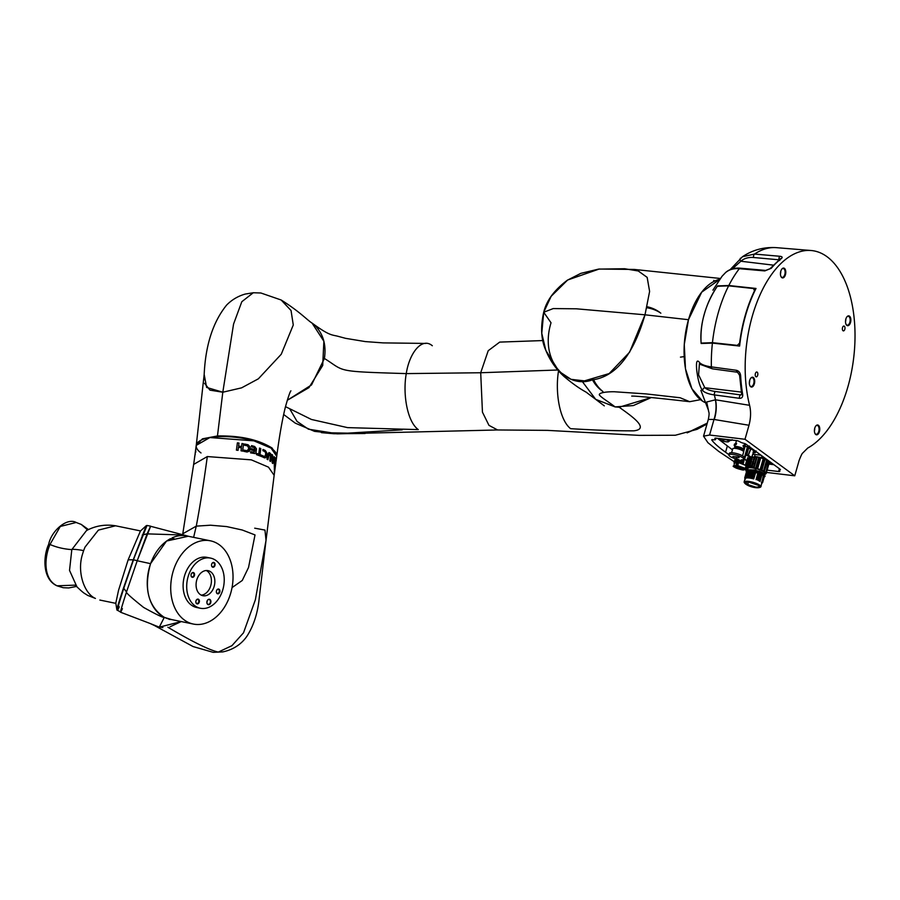 <?xml version="1.0" encoding="UTF-8"?>
<svg xmlns="http://www.w3.org/2000/svg" width="900" height="900" viewBox="0 0 900 900"><rect width="100%" height="100%" fill="white"/><g stroke="black" fill="none" stroke-linecap="round" stroke-linejoin="round"><path stroke-width="1.35" d="M744.75 477.855L745.076 478.654L745.447 477.338L744.12 481.984A8.73 2.126 15.9 0 1 744.12 481.984A8.73 2.126 15.9 0 1 750.679 481.736A8.73 2.126 15.9 0 1 759.87 485.257A8.73 2.126 15.9 0 1 760.928 486.743A8.73 2.126 15.9 0 1 760.928 486.765L763.346 475.594A8.73 2.126 -164.1 0 0 762.761 475.099A8.73 2.126 -164.1 0 0 761.974 474.593L760.028 481.41L756.214 479.183L760.005 480.566L759.364 479.835L756.236 478.991M748.564 482.017L759.229 485.651L760.207 487.058L756.225 487.642L745.56 484.009L744.581 482.603L748.564 482.017M744.626 482.501L745.627 483.784L756.281 487.418L760.23 486.934M747.383 468.338L746.887 470.07L747.383 468.326L747.967 468.506L747.472 470.25M748.462 482.006L747.742 484.537L746.134 483.345L746.516 481.984M749.936 458.786L747.518 467.494L746.606 468.079L747.079 466.436L746.595 468.416L747.36 469.496M769.106 463.455L770.951 463.68L769.05 463.41M761.524 457.897L763.369 458.111L761.4 457.706M754.492 476.01L754.369 475.414L746.123 474.806L746.235 475.526L754.492 476.01L746.269 475.436M746.955 474.593L746.123 474.806M754.369 475.414L755.381 471.87L747.169 471.127L746.933 471.96L750.836 471.78L750.679 472.343L755.033 473.108M746.314 473.074L746.46 474.772L754.684 475.346M746.482 474.671L754.706 475.256M754.324 475.605L746.066 474.998M746.28 474.233L754.538 474.84M746.336 474.053L754.594 474.649M758.07 472.702L757.867 473.411L760.86 474.604L761.051 473.906A9.259 2.25 -164.1 0 0 758.07 472.702L757.946 472.849A8.527 2.081 -164.1 0 0 755.786 472.162L753.727 478.901L754.155 476.168L746.741 475.358M747.394 473.085L746.674 474.007L754.898 474.593M746.696 473.918L754.92 474.491M754.099 476.359L745.852 475.751L754.245 476.865M746.505 473.479L754.751 474.086M754.279 476.764L746.055 476.19M746.55 473.287L754.808 473.895M752.85 463.309L753.232 462.611M753.424 460.935L753.637 460.204M754.178 458.64L754.56 457.942M753.941 476.933L746.528 476.111M747.607 472.32L746.887 473.254L755.111 473.827M746.91 473.164L755.145 473.738M752.591 465.311L751.207 465.817L752.231 466.594L752.096 465.615L752.344 466.673M751.759 465.019L752.153 463.714L753.064 463.657L752.164 463.928L752.951 464.546L751.972 464.591L752.76 465.21L751.759 465.019L752.76 465.21M752.951 464.546L752.074 464.895M753.143 463.871L752.265 464.22M752.254 463.286L752.985 462.319L753.581 463.522L752.254 463.286L753.581 463.522M752.276 461.993L753.739 461.284L752.827 461.576L753.615 462.218L752.276 461.993L753.615 462.218M753.817 461.486L752.974 461.925M753.66 459.99L753.525 460.957M753.84 460.046L753.84 460.991L753.097 460.856M753.278 459.709L754.403 458.955L753.491 459.248L754.279 459.9L753.278 459.709L754.279 459.9M754.481 459.169L753.637 459.596M753.705 458.111L754.639 458.224L753.705 458.111M754.324 457.661L754.751 458.303L753.75 458.505M753.592 457.346L754.931 457.582M753.885 477.113L745.639 476.516L754.031 477.619M746.719 472.725L754.965 473.332M753.278 462.51L753.143 463.331M761.04 455.254L752.884 454.23M754.065 477.529L745.83 476.944M746.775 472.534L750.679 472.343M748.586 461.115L749.25 460.564L748.373 459.315A7.234 1.755 -164.1 0 0 747.99 459.045L748.575 458.618L749.25 460.564M765.81 472.725L768.476 461.374L766.125 473.692L769.23 462.78L766.125 473.692L765.045 473.827L764.64 475.267C765.349 474.199 763.459 472.793 758.959 471.071L758.351 471.465M763.898 458.865L765.034 459.349L761.929 470.261L760.793 469.777A10.159 2.475 15.9 0 1 760.793 469.777L763.898 458.865L763.222 458.685L760.117 469.598L760.781 469.777L763.898 458.865M757.541 468.652L760.646 457.74L759.375 457.38L756.27 468.293L757.643 468.72L760.759 457.808L763.222 458.685M752.344 456.919L756.45 457.414L753.773 466.808L749.666 466.312L752.344 456.919L756.641 457.549M752.535 457.054L749.857 466.459M773.887 464.692L768.859 464.085L771.874 463.838L764.156 458.168L754.56 456.368L755.1 454.466M771.154 464.31L772.02 463.32M754.56 456.368L759.375 457.38M747.461 467.46L748.08 467.145M753.727 477.686L746.314 476.865M746.933 471.96L755.291 473.051M763.515 471.037L766.62 460.125L767.452 460.62L764.347 471.532L761.929 470.261M756.27 468.293L748.879 466.999L751.534 457.661M766.62 460.125L765.034 459.349M768.476 461.374L767.452 460.62M769.252 462.442L768.915 461.812M747.742 484.537L755.944 487.159L759.094 487.058L758.925 485.539M745.875 482.13L746.134 483.345M759.06 485.662L753.604 483.221M747.135 472.399L755.314 472.95M747.518 467.494L748.485 462.6M764.201 474.514L765.27 474.334M765.202 474.266L764.685 473.569M765.371 472.286L764.347 471.532M760.117 469.598L757.643 468.72M753.671 477.877L745.425 477.27L753.817 478.373M758.936 486.101L758.543 486.855L758.936 486.101M745.56 483.233L745.346 482.58L747.911 481.95M755.876 469.946L747.472 469.845L755.685 470.632L755.876 469.946L756.124 470.959M750.836 471.78L755.179 472.601M764.617 473.524C767.385 471.308 748.249 465.536 747.967 468.506L747.686 469.463M763.988 477.832L763.988 477.225L763.121 477.293L763.447 477.765M764.077 476.933L764.325 476.764A9.259 2.25 -164.1 0 0 764.269 476.269L763.988 477.225M757.867 473.411L760.86 474.604M757.766 473.659L757.53 474.446L761.299 476.021L757.665 474.12M760.658 475.279L757.732 473.76M760.736 475.009L757.744 473.873M753.84 478.282L745.616 477.709M744.806 477.664L745.178 476.348M745.234 476.156L745.616 474.84M745.673 474.637L745.83 474.075M745.886 473.884L746.044 473.321M746.1 473.119L746.966 471.825M764.033 474.289L758.475 471.319M758.655 471.296L756.124 470.498M763.796 478.271L763.898 477.551M763.121 477.293L763.762 478.676M762.908 478.046L763.549 479.43M762.694 478.811L763.335 480.195M762.48 479.565L763.121 480.949M762.266 480.319L762.908 481.702M762.041 481.084L762.683 482.468M761.827 481.838L762.39 482.591L761.4 482.411M756.428 478.474L760.196 479.902L756.371 478.665M756.45 478.226L760.219 479.801L756.428 478.327M756.641 477.709L760.41 479.137L756.585 477.9M756.664 477.473L760.444 479.048L756.641 477.562M756.855 476.955L760.624 478.384L756.81 477.146M756.877 476.719L760.658 478.294L756.855 476.809M757.08 476.201L760.849 477.63L757.024 476.392M757.102 475.954L760.871 477.529L757.069 476.055M757.294 475.436L761.062 476.865L757.238 475.627M757.316 475.2L761.085 476.775L757.283 475.29M757.508 474.683L761.276 476.111L757.451 474.874M759.364 480.442L756.202 479.081M753.626 478.418L746.212 477.596M744.908 478.361L745.144 479.126M745.425 479.149L744.795 478.384M745.639 478.395L745.02 477.619M745.864 477.63L745.234 476.865M746.077 476.876L745.447 476.111M746.291 476.123L745.661 475.346M746.505 475.358L745.875 474.593M746.719 474.604L746.1 473.839M761.76 483.683L762.39 482.591L761.76 483.683M745.459 477.81L745.549 478.181A8.73 2.126 -164.1 0 1 753.727 478.901M764.269 476.269L763.346 475.594M761.051 473.906L761.974 474.593M760.028 481.41L756.214 479.183M756.045 479.632L757.946 472.849M757.879 473.186L755.561 472.466M724.714 439.189A4.567 1.114 15.9 0 1 726.705 439.909A4.567 1.114 15.9 0 1 727.92 441.832A4.567 1.114 15.9 0 1 721.811 440.527A4.567 1.114 15.9 0 1 720.293 438.66M718.268 285.986L717.57 285.907C711.529 294.604 707.119 304.009 704.34 314.1C701.381 324.09 700.324 333.889 701.156 343.496L712.406 343.103A100.26 53.28 96.8 0 0 711.36 366.885L736.447 370.294C738.911 370.957 740.306 372.769 740.644 375.716A101.362 53.865 96.8 0 0 742.68 394.402A2.441 1.012 170.3 0 1 741.611 393.772L741.521 394.74L740.565 394.897L715.466 391.5C710.37 390.791 706.815 389.531 704.812 387.709L698.58 374.839L699.435 363.577M749.351 383.186A4.466 2.374 96.8 0 0 749.678 380.464M780.435 274.061A4.466 2.374 96.8 0 0 780.761 271.339M814.41 430.965A4.466 2.374 96.8 0 0 814.736 428.243M845.494 321.84A4.466 2.374 96.8 0 0 845.831 319.118M811.136 250.515A101.543 53.966 -83.2 0 1 855 338.636A101.543 53.966 -83.2 0 1 807.761 448.02L802.53 453.218C801.664 453.78 798.615 461.509 798.75 461.801L794.756 475.808L744.998 439.279L748.991 425.261L714.274 419.501A22.747 12.296 99.4 0 0 715.511 399.791L749.587 405.315A101.543 53.966 -83.2 0 1 757.553 300.701A101.543 53.966 -83.2 0 1 811.136 250.515L776.441 247.657A100.26 53.28 96.8 0 0 754.538 254.059L779.962 256.286A2.441 1.327 95 0 0 779.062 259.751L779.726 260.528M732.42 268.819L740.846 261.236C744.176 258.334 748.44 257.096 753.626 257.512A2.441 1.327 95 0 1 754.538 254.059L742.433 256.748L730.249 269.606M773.28 265.129L740.846 261.236A2.441 1.71 -130.2 0 1 740.509 258.188L740.509 258.188A2.441 1.71 -130.2 0 1 740.621 258.109M721.98 276.345L725.467 272.678C729.067 269.561 733.691 268.234 739.327 268.684A100.26 53.28 96.8 0 0 728.809 285.514L756.023 288.461A101.295 53.831 96.8 0 0 739.609 346.05L712.406 343.103M722.025 276.278L725.67 272.464A2.441 1.71 49.8 0 0 725.467 272.678M705.004 402.502A62.955 33.457 -83.2 0 1 688.444 319.838A62.955 33.457 -83.2 0 1 719.775 279.349L701.685 292.185L688.477 319.702L645.008 314.809C633.24 355.106 615.656 376.796 592.245 379.89C568.541 389.115 538.954 362.452 551.025 322.762L543.712 312.255C540.371 327.094 541.08 339.795 545.839 350.37C550.091 360.664 556.2 369.394 564.154 376.571C579.96 389.88 586.586 391.939 587.137 392.94L595.688 399.341L615.094 406.912C609.097 402.21 602.438 398.317 599.94 395.606C597.026 393.188 604.778 391.613 614.43 391.759L646.11 393.907L680.13 397.755L689.692 401.692L700.504 399.668M736.447 370.294A2.441 1.35 97.7 0 0 737.505 372.24L712.406 368.831A2.441 1.35 97.7 0 1 711.36 366.885C705.791 366.109 701.933 364.759 699.795 362.835C696.949 359.01 695.936 361.485 696.735 370.249C698.018 380.666 700.054 387.506 702.832 390.769C704.992 392.76 708.851 394.144 714.409 394.92A100.26 53.28 96.8 0 0 715.511 399.791L706.68 401.996L708.435 410.287M712.406 368.831L700.481 364.466A2.441 2.194 -48.8 0 1 699.795 362.835M741.33 392.096L704.812 387.709A2.441 2.194 131.2 0 0 702.832 390.769M717.469 438.322L732.442 449.831M714.274 419.501L714.004 419.456A22.747 12.33 99.9 0 0 715.342 399.769M709.571 435.026L714.004 419.456L708.311 419.445L703.541 436.174L709.571 435.026L744.998 439.279M749.824 385.549A4.466 2.374 96.8 0 0 750.431 386.246A4.466 2.374 96.8 0 0 751.084 386.516A4.466 2.374 96.8 0 0 753.874 382.995A4.466 2.374 96.8 0 0 752.805 377.91A4.466 2.374 96.8 0 0 752.153 377.64A4.466 2.374 96.8 0 0 750.701 378.281M780.908 276.424A4.466 2.374 96.8 0 0 781.515 277.121A4.466 2.374 96.8 0 0 782.168 277.391A4.466 2.374 96.8 0 0 784.957 273.881A4.466 2.374 96.8 0 0 783.889 268.785A4.466 2.374 96.8 0 0 783.236 268.515A4.466 2.374 96.8 0 0 781.785 269.156M814.894 433.316A4.466 2.374 96.8 0 0 815.49 434.025A4.466 2.374 96.8 0 0 816.154 434.284A4.466 2.374 96.8 0 0 818.933 430.774A4.466 2.374 96.8 0 0 817.864 425.689A4.466 2.374 96.8 0 0 817.211 425.419A4.466 2.374 96.8 0 0 815.76 426.06M845.977 324.202A4.466 2.374 96.8 0 0 846.574 324.9A4.466 2.374 96.8 0 0 847.238 325.17A4.466 2.374 96.8 0 0 850.016 321.649A4.466 2.374 96.8 0 0 848.947 316.564A4.466 2.374 96.8 0 0 848.295 316.294A4.466 2.374 96.8 0 0 846.844 316.935M779.962 256.286C782.28 256.601 782.752 257.355 781.38 258.548A2.441 1.834 -127.4 0 0 780.3 258.84L770.029 268.718A2.441 1.609 -139.6 0 1 771.244 268.301L764.764 270.923A2.441 1.327 -85 0 1 765.675 270.416L770.029 268.718M717.57 285.907L728.809 285.514M737.505 372.24L739.586 375.255L741.611 393.772M740.644 375.716A2.441 0.63 177.1 0 1 739.586 375.255M742.68 394.402C742.95 397.069 741.893 398.374 739.496 398.317A2.441 1.35 -82.3 0 1 740.565 394.897L741.645 394.211M767.137 470.149L778.635 471.521A2.441 0.596 -164.1 0 0 779.827 471.353A2.441 0.596 -164.1 0 0 779.535 470.925A4.061 0.99 15.9 0 1 779.04 470.228A4.061 0.99 15.9 0 1 779.895 469.879A2.441 0.596 -164.1 0 0 780.401 469.676A2.441 0.596 -164.1 0 0 780.109 469.249L745.988 444.195A2.441 0.596 -164.1 0 0 743.636 443.261A4.061 0.99 15.9 0 1 739.732 441.697A2.441 0.596 -164.1 0 0 736.526 440.606L716.029 438.154A2.441 0.596 -164.1 0 0 714.836 438.322A2.441 0.596 -164.1 0 0 715.129 438.75A4.061 0.99 15.9 0 1 715.624 439.447A4.061 0.99 15.9 0 1 713.194 439.684A2.441 0.596 -164.1 0 0 712.946 439.65A2.441 0.596 -164.1 0 0 711.742 439.819A2.441 0.596 -164.1 0 0 711.776 439.988C713.914 443.059 718.504 447.131 725.569 452.228L728.955 454.669M734.512 458.449L735.165 458.876M734.366 461.812L718.74 451.406L707.918 442.688L703.541 436.174M843.019 330.739A2.441 1.294 96.8 0 0 843.379 330.885A2.441 1.294 96.8 0 0 844.898 328.973A2.441 1.294 96.8 0 0 844.324 326.194A2.441 1.294 96.8 0 0 843.964 326.048A2.441 1.294 96.8 0 0 842.445 327.96A2.441 1.294 96.8 0 0 843.019 330.739M755.876 376.706A2.441 1.294 96.8 0 0 756.236 376.853A2.441 1.294 96.8 0 0 757.755 374.94A2.441 1.294 96.8 0 0 757.181 372.161A2.441 1.294 96.8 0 0 756.821 372.015A2.441 1.294 96.8 0 0 755.303 373.928A2.441 1.294 96.8 0 0 755.876 376.706M750.712 386.752A4.95 2.632 96.8 0 0 754.357 383.839A4.95 2.632 96.8 0 0 753.345 377.505A4.95 2.632 96.8 0 0 750.847 378.101A4.95 2.632 96.8 0 0 749.925 385.762A4.95 2.632 96.8 0 0 750.712 386.752M781.796 277.627A4.95 2.632 96.8 0 0 785.441 274.714A4.95 2.632 96.8 0 0 784.429 268.38A4.95 2.632 96.8 0 0 781.931 268.976A4.95 2.632 96.8 0 0 781.009 276.637A4.95 2.632 96.8 0 0 781.796 277.627M815.771 434.52A4.95 2.632 96.8 0 0 819.428 431.618A4.95 2.632 96.8 0 0 818.404 425.284A4.95 2.632 96.8 0 0 815.906 425.869A4.95 2.632 96.8 0 0 814.995 433.541A4.95 2.632 96.8 0 0 815.771 434.52M846.855 325.406A4.95 2.632 96.8 0 0 850.511 322.493A4.95 2.632 96.8 0 0 849.488 316.159A4.95 2.632 96.8 0 0 846.99 316.755A4.95 2.632 96.8 0 0 846.079 324.416A4.95 2.632 96.8 0 0 846.855 325.406M748.991 425.261C750.87 418.106 751.072 411.457 749.587 405.315M794.756 475.808L766.485 472.421M753.401 451.856L754.852 452.329L752.996 452.149M746.977 447.142L748.418 447.615L747.844 447.874M744.637 459.281A6.503 1.586 -164.1 0 1 746.876 460.361L747.742 461.43M748.249 462.409L747.337 461.07M747.72 462.353L746.663 460.642A6.356 1.541 -164.1 0 0 744.39 459.551M734.524 462.848L736.47 462.015L735.12 462.161L734.4 463.309M734.029 462.971L736.47 462.015L734.546 462.746L735.232 461.419L736.684 461.25L735.278 461.588L736.492 461.914M734.738 462.082L736.684 461.25L734.76 461.993M734.951 461.329L736.92 460.395L734.974 461.228L734.67 460.586M735.165 460.575L737.145 459.641L735.199 460.474L734.884 459.832M735.379 459.81L736.492 459.034M737.359 458.887L735.413 459.72L735.109 459.067M738.45 459.495L736.796 465.772L735.874 465.379L736.673 462.577L734.456 463.106L733.849 466.481M737.528 467.618L738.967 467.786L737.426 467.46M737.752 467.179L739.181 467.348L737.651 467.032M739.597 467.572L741.038 467.752L739.496 467.426M740.52 468.259L741.96 468.428L740.419 468.113M739.249 468.281L740.678 468.45L739.136 468.124M742.489 468.743L743.929 468.911L742.387 468.596M741.994 469.08L743.434 469.249L741.893 468.923M740.678 469.058L742.106 469.226L740.565 468.911M737.111 468.101L738.54 468.27L737.01 467.944M738.889 468.697L740.317 468.877L738.776 468.551M735.817 467.404L737.258 467.584L735.716 467.257M735.874 466.481L737.303 466.661L735.761 466.335M737.19 466.504L738.619 466.673L737.089 466.358M738.979 466.864L740.408 467.032L738.877 466.718M740.756 467.46L742.185 467.64L740.655 467.314M744.109 468.169L742.309 467.91M736.11 467.145L735.154 466.785L736.234 466.706M735.952 465.694C732.442 466.616 734.625 468.034 742.489 469.957L742.68 469.822M735.345 465.784L735.244 466.447C737.077 465.952 739.676 466.47 743.062 468L743.276 467.719M753.401 452.666L754.965 452.812L756.101 450.945M753.401 452.678L755.73 452.25L750.87 448.673L748.485 448.312L746.719 454.522L745.988 454.399M750.521 448.819L747.045 446.996M748.114 446.929L750.87 448.673M744.998 446.782L744.03 446.681L744.908 447.075M734.884 446.164L734.355 445.624L735.131 445.264M747.765 448.189L748.485 448.312M748.53 461.104L747.821 459.191L748.418 460.991M747.383 459.135L748.384 458.392L747.799 458.303M746.876 460.361L747.9 458.336M748.462 458.438L749.329 459.259M750.262 457.796L749.014 458.707L751.759 457.459L748.17 455.197L750.679 448.819M750.296 457.785L750.971 457.639M753.952 451.046L751.5 457.639M750.814 449.077L748.429 455.006L745.909 454.68M746.685 460.62L747.416 460.699L747.337 458.933M747.326 458.764L747.63 457.706L748.721 458.595M748.991 458.798L749.374 457.436L748.597 456.289L745.852 454.905M748.766 462.071L747.529 460.327M736.189 458.37L735.109 459.18M735.053 459.371L736.144 458.561M734.839 460.125L735.975 459.135L734.895 459.945M734.625 460.89L735.761 459.889L734.681 460.699M734.479 461.711L735.548 460.642L734.467 461.452M734.186 462.409L735.278 461.588M735.064 462.353L734.029 462.859M747.169 466.2L745.594 464.423L746.64 465.199M746.674 466.29L745.403 465.086L746.741 466.639M747.383 465.435L745.808 463.657L746.854 464.434M747.619 464.659L747.067 463.68M747.067 464.625L745.83 463.567L746.572 465.165M747.821 463.916L746.235 462.15L747.293 462.926M747.293 463.871L746.055 462.814L746.539 462.431M746.494 462.611L747.596 464.265M748.035 463.162L746.449 461.385L747.506 462.161M747.506 463.118L746.269 462.049L746.764 461.666M746.707 461.858L747.81 463.511M746.482 461.295L748.035 462.757L748.755 462.274L747.416 460.699M745.403 465.086L745.594 464.423M745.616 464.321L745.808 463.657M745.83 463.567L746.021 462.904M746.055 462.814L746.235 462.15M746.269 462.049L746.449 461.385M743.22 463.714L739.08 462.262L743.276 463.522M739.541 460.654L743.873 461.441L739.508 460.744L743.602 461.835L743.411 462.488L739.316 461.407L743.389 462.589L743.197 463.252L739.08 462.262M739.102 462.161L743.434 462.96M740.587 462.116L739.294 461.509M743.49 462.769L740.644 461.925M739.316 461.407L743.648 462.195M740.801 461.351L739.508 460.744M743.704 462.015L740.857 461.16M743.873 461.441L742.511 460.789M743.006 460.8L743.918 461.25M735.919 459.315L737.145 459.641M735.705 460.08L736.92 460.395M735.491 460.834L736.706 461.16M745.582 467.201L746.291 465.817L742.117 463.714M736.673 462.577L735.424 462.465M745.312 469.744A6.3 1.53 -164.1 0 0 745.774 469.361L746.572 466.56L745.808 465.469L739.361 462.926M738.506 462.803L737.73 465.907L736.796 465.772M742.489 469.957L742.545 469.98C734.839 467.606 731.88 466.256 733.658 465.919L737.707 465.604L745.009 468.27A6.3 1.53 -164.1 0 1 745.774 469.361L743.558 469.89M743.344 470.036C746.933 469.316 745.065 467.944 737.73 465.907M744.536 468.45L745.234 469.463L734.76 467.28L734.062 466.279L744.536 468.45M743.096 468.011L743.197 467.966A4.747 1.159 15.9 0 0 738.54 466.324A4.747 1.159 15.9 0 0 735.176 466.358L736.965 467.077L735.154 466.785L735.739 467.415C736.898 468.979 746.707 470.464 743.94 468.652M734.242 457.076L732.87 456.502L733.781 456.559M732.87 456.502L733.601 456.851M739.058 457.661L737.663 456.975L739.125 457.515M739.755 460.305L738.113 459.405A7.718 1.879 15.9 0 1 728.876 454.916A7.718 1.879 15.9 0 1 732.668 454.365A7.718 1.879 15.9 0 1 740.284 456.446A7.718 1.879 15.9 0 1 743.726 459.146A7.718 1.879 15.9 0 1 741.51 459.81L742.14 460.586L739.755 460.305A3.656 1.946 96.8 0 0 740.284 460.519L742.68 460.811A3.656 1.946 -83.2 0 1 742.14 460.586M743.726 459.146L744.154 457.639A7.718 1.879 -164.1 0 0 740.711 454.939A7.718 1.879 -164.1 0 0 733.095 452.846A7.718 1.879 -164.1 0 0 729.315 453.409L728.876 454.916M736.459 440.606L734.681 446.861A4.466 1.091 15.9 0 1 738.034 446.738A4.466 1.091 15.9 0 1 742.736 448.537A4.466 1.091 15.9 0 1 743.276 449.314A4.466 1.091 15.9 0 1 739.755 449.404M742.545 455.85L743.67 451.924A5.681 1.384 -164.1 0 0 741.139 449.933A5.681 1.384 -164.1 0 0 735.525 448.402A5.681 1.384 -164.1 0 0 732.735 448.808L731.61 452.745M737.516 448.762A4.466 1.091 15.9 0 1 735.221 447.637A4.466 1.091 15.9 0 1 734.681 446.861M743.67 445.241L743.31 446.535L743.67 445.241L743.119 445.646M743.13 446.243L743.22 445.421M736.414 443.835L735.739 443.947L736.414 443.835M742.117 448.234C742.523 449.584 740.576 449.415 736.301 447.705L736.447 447.199M739.867 448.29L740.621 448.549L740.081 448.155M740.036 448.155L740.722 448.346M740.115 447.829L740.959 447.885M738.27 447.12L739.226 447.233L738.484 446.974M738.439 446.974L739.114 447.165M736.898 447.142L737.741 447.188M737.887 447.874L738.844 447.986L738.101 447.728M738.056 447.728L738.731 447.919M736.425 446.681L736.976 447.525M741.566 448.065L736.965 447.593M736.301 447.705L735.21 447.457L735.885 446.704M735.784 447.885L736.121 446.681M736.02 447.907A3.904 0.945 -164.1 0 0 740.531 449.392A3.904 0.945 -164.1 0 0 742.669 448.897A3.904 0.945 -164.1 0 0 739.238 447.176A3.904 0.945 -164.1 0 0 735.413 446.827A3.904 0.945 -164.1 0 0 735.446 447.491M744.964 443.666A2.441 1.294 -83.2 0 1 745.11 446.366L743.625 451.598M747.675 445.433A2.441 1.294 -83.2 0 1 747.506 446.647L744.266 458.021A2.441 1.294 -83.2 0 1 743.726 459.124M742.68 460.811A3.656 1.946 -83.2 0 0 744.84 458.449L748.08 447.075A3.656 1.946 96.8 0 0 748.305 445.894M737.73 457.076L738.484 457.436M738.371 457.155L739.102 457.504M734.974 456.581L735.964 457.29L735.041 456.806M737.033 456.975L737.809 457.335M737.077 457.425L737.876 457.436L737.235 457.043M737.471 457.178L736.324 456.739M753.502 288.54L754.515 290.779A101.284 53.82 96.8 0 0 739.631 343.069L737.314 345.375L712.451 342.675L701.111 343.103C699.952 323.37 705.341 304.425 717.3 286.267L728.64 285.84L753.502 288.54L755.415 289.665M702.146 343.226L701.111 343.103M660.836 313.178A48.746 39.521 -53.5 0 0 646.864 307.766A48.746 39.521 -53.5 0 1 660.836 313.178M593.572 379.609A48.746 39.521 -53.5 0 0 602.899 391.522A48.746 39.521 -53.5 0 1 593.572 379.609M592.481 379.834A48.746 39.521 -53.5 0 0 601.931 390.825A48.746 39.521 126.5 0 1 592.481 379.834M651.319 397.53L633.352 405.562L615.094 406.912L619.178 407.216L651.319 397.53M680.456 357.131L684.169 356.614M720.394 278.483L634.41 269.449L599.164 269.044L567.653 280.012L551.171 296.28L543.712 312.255C546.446 300.668 554.332 289.98 567.371 280.204L580.804 273.364L598.567 269.111L624.611 268.74L638.336 270.99L647.179 277.414L649.609 291.454L645.008 314.809L576.337 308.801L553.207 308.576L543.712 312.255L541.766 333.304L545.839 350.404L559.024 371.385L571.072 379.339L584.404 380.88L609.154 373.567L629.595 352.204L645.008 314.809L649.609 291.431L647.145 277.358L638.212 270.945L624.409 268.729M659.891 312.446A48.746 39.521 -53.5 0 0 647.111 306.743A48.746 39.521 126.5 0 1 659.891 312.446M604.305 405.866L595.676 399.341L581.873 380.947L595.688 399.341L599.771 401.985M713.722 280.395L714.634 281.093M702.607 401.186L691.942 388.8L685.485 368.843L684.27 344.509L688.477 319.702M432.315 345.735C421.627 336.713 409.207 353.689 406.271 373.601L480.701 372.746L482.445 412.144L488.97 425.351L497.599 429.964L547.335 430.369L639.146 435.364L675.326 435.251L697.061 429.345L707.006 424.024L687.184 432.821L707.254 423.135L687.105 432.844M321.772 432.686L333.866 433.733L365.096 433.507L321.39 432.63M285.48 406.642L311.434 419.468L347.546 427.624L418.286 429.604C407.317 421.808 402.57 394.178 406.271 373.601C333.697 371.385 345.589 371.644 324.405 358.47C326.295 345.892 323.674 335.452 316.519 327.127L318.262 328.365M318.049 328.252L315.135 325.699M324.405 358.47L311.524 384.93L287.257 400.298L308.959 387.63L322.706 365.456L323.865 341.235L312.064 323.089C307.305 320.186 300.15 311.929 281.171 300.004L291.06 310.545L293.276 325.001L281.239 354.262L258.39 378.799L241.571 387.855L222.806 392.22L241.605 387.844L258.345 378.832L281.239 354.262L293.276 324.979L291.037 310.511L281.171 300.004L260.887 292.995L253.282 292.748L241.819 301.714L233.572 324.022L222.806 392.22L217.463 435.96L202.455 438.829L196.222 445.399A40.624 13.331 7.7 0 1 227.498 436.669A40.624 13.331 7.7 0 1 271.946 448.762A40.624 13.331 7.7 0 1 276.727 456.311L271.046 448.121L253.901 440.843L209.891 437.546L196.222 445.399L195.176 453.184M402.188 429.851L337.522 433.766L308.419 429.188L297.045 421.402L290.07 409.444M542.858 340.56L499.714 342.101L488.216 350.707L480.701 372.746L558.697 369.968C554.884 391.207 559.316 419.895 570.611 428.681C595.789 430.211 616.837 430.931 633.769 430.83C650.396 428.985 631.508 416.036 619.178 407.216M253.294 292.748L245.284 294.053C238.118 296.066 231.919 299.723 226.665 305.021C213.041 321.829 205.537 344.981 204.176 374.479L203.985 379.868M204.547 383.332L210.004 390.15L222.806 392.22L206.629 387.428L204.176 374.479L196.335 444.634M201.004 452.947A40.624 13.331 7.7 0 1 196.222 445.399M217.463 435.96C240.143 435.521 258.334 439.537 272.048 447.998L276.829 455.546C279.439 435.78 282.274 419.681 285.334 407.25C288.124 397.282 289.991 391.804 290.914 390.825M194.929 455.096L194.648 457.076M195.143 454.669L195.232 452.745M195.514 450.72L195.671 449.483M194.377 459.09L195.356 452.351L193.646 464.411L207.315 456.559L251.325 459.855L268.47 467.134L274.151 475.312L274.95 469.451M195.581 450.394L195.784 449.1M195.739 450.416L195.75 452.171M274.714 467.944L276.064 460.192L274.714 467.944M274.95 464.895L276.345 457.515L274.95 464.895M267.671 454.072L269.291 452.655L270.439 453.397L271.238 456.401L270.551 461.464L269.809 460.912L270.45 456.154L269.325 454.016L267.907 459.675L266.985 459.135L267.671 454.072M268.864 452.599L270.293 453.409L271.102 456.401L270.416 461.475M243.585 443.835L242.595 451.091L241.009 450.81L241.414 447.795L238.433 447.322L238.028 450.326L236.419 450.101L237.398 442.845L239.006 443.07L238.601 446.051L241.583 446.535L241.987 443.543L243.585 443.835L242.561 451.136M261.855 455.366L261.686 456.57L256.444 454.613L256.601 453.397L258.727 454.14L259.549 448.088L260.798 448.56L259.976 454.613L261.855 455.366L261.585 456.604M272.846 463.511L272.194 462.848L271.868 454.455L272.666 455.119L272.7 457.099L273.791 458.201L274.241 456.716L274.759 457.391L272.846 463.511M250.132 447.041L249.559 450.877L247.14 452.036L243.754 451.316L243.911 450.101L246.825 450.709L248.434 449.438L248.648 447.795L247.477 445.871L244.575 445.264L244.732 444.049L248.119 444.769L250.132 447.041L249.019 451.496M247.882 450.405L248.434 449.438M254.081 452.317L253.316 452.43L254.914 450.979L250.999 449.865L251.167 448.605L255.083 449.719L254.047 447.559L251.404 446.827L251.572 445.613L254.655 446.479L256.489 448.853L255.971 452.644L254.97 453.555L250.583 452.88L250.751 451.665L254.115 452.295M266.141 457.234L264.274 457.729L262.058 456.728L262.226 455.524L264.173 456.39L265.365 455.782L265.714 453.173L264.825 451.553L262.879 450.686L263.048 449.471L265.252 450.473L266.76 452.666L266.141 457.234L264.15 457.751M265.174 457.875L264.274 457.729M262.114 455.546L264.049 456.412L265.365 455.782M274.939 469.496L275.895 462.431M274.444 469.35C274.016 463.14 274.556 459.281 276.075 457.796C274.838 459.371 274.365 462.803 274.646 468.113L274.444 469.35M275.119 466.571L274.252 471.96L275.119 466.571M275.175 465.964L274.804 466.762M275.602 462.668L275.017 465.941M275.468 462.757L274.793 464.884M275.974 459.27L275.31 462.746M268.549 454.916L267.773 459.686M269.257 454.027L268.425 454.928M243.551 443.88L241.965 443.599M241.583 446.535L238.601 446.051M239.006 443.07L238.59 446.108M238.995 443.115L237.398 442.845M236.407 450.157L237.386 442.89M238.433 447.322L238.016 450.382M261.743 455.389L259.976 454.613M260.798 448.56L259.886 454.635M260.696 448.594L259.447 448.121M258.727 454.14L256.523 453.431M274.759 457.391L272.689 463.511M274.601 457.38L274.084 456.716M273.791 458.201L272.7 457.099M272.666 455.119L272.554 457.11M272.52 455.119L271.721 454.455M246.825 450.709L248.377 449.471M246.78 450.754L243.877 450.146M249.559 450.877L248.985 451.519M248.119 444.769L250.076 447.086M248.074 444.814L244.699 444.105M255.083 449.719L251.1 448.65M253.316 452.43L250.684 451.71M255.971 452.644L254.925 453.577M256.489 448.853L255.893 452.678M254.655 446.479L256.399 448.886M254.576 446.512L251.505 445.657M266.76 452.666L266.017 457.245M265.252 450.473L266.636 452.678M265.14 450.495L262.935 449.494M275.873 457.762L275.906 457.785C274.68 459.36 274.207 462.803 274.489 468.101L274.646 468.113M274.489 468.101L274.286 469.339M275.175 466.346L274.972 468.54M274.804 468.529L274.433 470.183M272.61 461.486L272.734 458.539L273.465 459.281L272.61 461.486M272.734 458.539L272.756 461.486M154.271 625.444L155.025 625.804M157.489 626.726L162.889 627.604M170.01 626.794L181.249 621.562L159.255 627.176L164.306 617.377C148.219 606.555 143.64 588.645 150.547 563.659L137.216 560.756L126.472 592.076C120.487 610.549 119.138 616.095 122.4 608.681M182.599 534.701L182.779 533.779L196.268 526.14L193.624 537.356M232.042 587.599L242.246 580.489L248.524 567.506L255.015 534.926L242.257 530.01L226.654 526.579L210.465 525.206L196.268 526.14C199.845 507.442 203.524 484.245 207.315 456.559M150.143 623.498L159.255 627.176L154.35 625.477L193.061 646.549L213.21 652.342L222.739 651.904L213.21 652.342L218.295 652.084L231.953 645.66L243.54 632.768L255.352 599.839L266.029 540.293L255.352 599.861L243.506 632.824L231.896 645.705L218.295 652.084C209.239 650.048 192.442 641.779 167.895 627.244M222.739 651.904C236.756 649.046 244.08 640.597 247.275 635.692C253.688 625.5 257.648 613.215 259.144 598.826L266.029 540.293L264.96 530.066L254.7 528.188M63.259 587.722L57.341 585.923C43.864 579.915 43.695 559.418 49.973 544.477C56.576 547.346 63.855 549.056 71.809 549.619C72.09 548.842 80.584 549.889 83.61 550.642L82.462 554.332C76.815 572.119 84.341 593.73 95.434 598.444L87.514 595.327L95.434 598.444M48.667 544.376C51.109 531.281 66.712 517.23 76.196 522.472L60.289 526.455L49.973 544.477L48.667 544.376C43.121 556.043 42.199 579.251 56.981 585.81L56.644 585.551M87.547 595.339C83.88 592.74 85.061 594.562 76.95 586.856L69.525 570.398L71.809 549.619L86.49 530.561C95.614 525.735 105.3 524.149 115.549 525.791L98.404 530.1L85.028 547.087L83.61 550.642M140.558 530.933L115.549 525.791M120.656 612.135L116.865 609.851L115.808 603.124L118.508 590.434L128.149 559.822L133.256 559.789L123.525 587.947C116.674 608.636 115.087 614.722 118.778 606.229M150.626 526.286L137.25 560.644L133.256 559.789L146.194 525.735L140.411 531.056L128.149 559.822M126.517 591.964L123.772 588.319L134.325 557.392L147.015 525.454L146.194 525.735M123.525 587.947L123.772 588.319C118.62 604.575 114.874 616.658 119.239 606.915M147.139 533.756L142.256 535.084M137.25 560.644L147.105 533.869L183.904 535.039L188.347 536.231L166.556 541.035L150.547 563.659M171.641 619.582L164.306 617.377C163.305 617.873 156.386 614.554 143.572 607.41C131.591 597.847 125.888 592.74 126.472 592.076M186.874 535.882L183.904 535.039M183.915 535.05L150.536 526.264L147.105 533.869M206.876 602.471A2.441 1.755 101.6 0 0 207.225 600.739M210.398 601.076A2.441 1.755 101.6 0 0 209.149 599.546A2.441 1.755 101.6 0 0 206.91 602.786A2.441 1.755 101.6 0 0 208.159 604.316A2.441 1.755 101.6 0 0 210.398 601.076M214.481 564.064A2.036 1.463 101.6 0 0 213.446 562.793A2.036 1.463 101.6 0 0 211.579 565.493A2.036 1.463 101.6 0 0 212.625 566.775A2.036 1.463 101.6 0 0 214.481 564.064M193.972 574.144A2.036 1.463 101.6 0 0 192.926 572.873A2.036 1.463 101.6 0 0 191.07 575.572A2.036 1.463 101.6 0 0 192.116 576.855A2.036 1.463 101.6 0 0 193.972 574.144M198.799 600.739A2.036 1.463 101.6 0 0 197.752 599.467A2.036 1.463 101.6 0 0 195.896 602.168A2.036 1.463 101.6 0 0 196.931 603.439A2.036 1.463 101.6 0 0 198.799 600.739M219.308 590.659A2.036 1.463 101.6 0 0 218.261 589.387A2.036 1.463 101.6 0 0 216.405 592.087A2.036 1.463 101.6 0 0 217.44 593.37A2.036 1.463 101.6 0 0 219.308 590.659M201.218 595.125A12.791 9.214 101.6 0 0 211.174 577.98A12.791 9.214 101.6 0 0 206.291 570.521M206.899 602.944A2.768 1.991 -78.4 0 1 208.406 599.423A2.768 1.991 -78.4 0 1 210.847 601.009A2.768 1.991 -78.4 0 1 209.34 604.541A2.768 1.991 -78.4 0 1 206.899 602.944M211.567 565.695A2.441 1.755 -78.4 0 1 212.895 562.579A2.441 1.755 -78.4 0 1 215.044 563.985A2.441 1.755 -78.4 0 1 213.716 567.09A2.441 1.755 -78.4 0 1 211.567 565.695M191.059 575.775A2.441 1.755 -78.4 0 1 192.386 572.659A2.441 1.755 -78.4 0 1 194.535 574.065A2.441 1.755 -78.4 0 1 193.208 577.17A2.441 1.755 -78.4 0 1 191.059 575.775M195.874 602.37A2.441 1.755 -78.4 0 1 197.213 599.254A2.441 1.755 -78.4 0 1 199.361 600.66A2.441 1.755 -78.4 0 1 198.034 603.765A2.441 1.755 -78.4 0 1 195.874 602.37M216.394 592.29A2.441 1.755 -78.4 0 1 217.721 589.174A2.441 1.755 -78.4 0 1 219.87 590.58A2.441 1.755 -78.4 0 1 218.542 593.685A2.441 1.755 -78.4 0 1 216.394 592.29M196.324 587.666A12.791 9.214 -78.4 0 1 208.046 570.645A12.791 9.214 -78.4 0 1 214.605 578.689A12.791 9.214 -78.4 0 1 202.882 595.71A12.791 9.214 -78.4 0 1 196.324 587.666M187.189 592.155A25.594 18.427 -78.4 0 1 210.623 558.113A25.594 18.427 -78.4 0 1 223.74 574.2A25.594 18.427 -78.4 0 1 200.306 608.242A25.594 18.427 -78.4 0 1 187.189 592.155M200.306 608.242L196.718 607.5A25.594 18.427 -78.4 0 1 183.6 591.413A25.594 18.427 -78.4 0 1 207.034 557.37L210.623 558.113M172.384 539.111L172.148 537.851L174.319 538.886L170.404 538.706A42.491 30.589 101.6 0 0 148.072 592.515A42.491 30.589 101.6 0 0 169.841 619.211L193.309 624.049A42.491 30.589 -78.4 0 1 171.54 597.341A42.491 30.589 -78.4 0 1 210.442 540.821A42.491 30.589 -78.4 0 1 232.211 567.529A42.491 30.589 -78.4 0 1 193.309 624.049M210.442 540.821L186.975 535.984A42.491 30.589 101.6 0 0 172.148 537.851M756.281 487.688C749.554 486.416 745.605 484.718 744.457 482.591L748.508 481.984C755.235 483.255 759.184 484.942 760.331 487.069L756.281 487.688M761.58 457.29L761.974 455.929M747.518 467.426L749.981 458.775M755.696 468.056L758.812 457.144M750.735 457.796L748.091 467.1L750.735 457.796M754.133 467.629L757.238 456.716M726.705 439.909A21.296 10.283 -66.1 0 0 721.811 440.527M726.975 439.47A5.062 1.226 15.9 0 1 729.225 441.236L729.641 439.785M779.074 259.808L753.626 257.512M725.67 272.464C729.518 269.145 734.366 267.716 740.239 268.178L740.239 268.178A2.441 1.327 95 0 0 739.327 268.684L764.764 270.923M715.466 391.5A2.441 1.35 97.7 0 0 714.409 394.92L739.496 398.317M781.38 258.548A101.362 53.865 96.8 0 0 771.244 268.301M715.309 438.12L715.129 438.75M725.569 452.228L727.29 446.164M778.635 471.521L779.423 468.754M779.895 469.879L780.075 469.226M743.344 467.752L743.141 468.45L741.926 467.91M743.164 468.562L744.008 468.562A4.747 1.159 15.9 0 1 744.244 469.091A4.747 1.159 15.9 0 1 743.962 469.35M735.514 443.936L734.524 444.037L735.446 443.756L734.929 445.241M756.169 451.676L755.145 452.678M755.46 452.452L753.874 451.282L751.77 457.459L753.817 451.294M748.845 447.593L749.486 446.085M742.984 450.945L743.321 449.156M744.109 446.377L745.076 446.49M745.279 444.938L744.548 444.848L745.279 444.926M745.279 445.106L744.502 445.005M749.903 457.875L751.793 457.493L746.831 454.545L748.597 448.324M742.77 450.787L742.995 449.561M729.45 440.471L730.395 440.471A7.391 1.8 -164.1 0 0 731.914 440.055M747.506 446.647L745.11 446.366M728.64 285.84A100.26 53.28 96.8 0 0 712.451 342.675M738 345.881L737.314 345.375M76.95 586.856L74.948 585.146L56.981 585.81L63.214 587.722M87.615 529.965L81.248 524.419L88.448 529.549M744.109 482.029C745.043 485.843 758.171 489.623 760.928 486.765M772.279 463.5L772.087 464.152M764.764 473.276L764.561 473.996M746.505 471.69L746.258 472.556M729.225 441.236L728.145 441.9C723.87 441.799 720.99 440.662 719.505 438.457M742.433 256.759L730.159 269.64M700.481 364.466L699.727 363.577M708.559 410.535L708.413 410.22C708.637 412.706 709.864 411.863 708.311 419.456M740.239 268.178L765.675 270.416M708.559 410.546L700.875 390.375M715.995 438.142L715.624 439.447M779.456 468.776L779.04 470.228M776.441 247.657C764.055 246.847 752.715 249.874 742.433 256.748M722.036 276.266L712.901 290.16M744.446 468.382L744.244 469.091C740.947 469.744 737.921 468.99 735.165 466.853M734.873 446.175L734.153 445.343L734.524 444.037M749.475 459.743L748.429 458.404M730.395 440.471L732.217 439.695M743.276 449.314L744.885 443.644M736.605 443.452L736.133 444.577M746.381 472.129L746.134 470.925C745.357 470.093 747.09 469.721 751.342 469.8C760.072 471.442 764.64 473.614 765.045 476.314L764.19 477.202M763.762 475.897L761.31 474.098M758.048 472.736L755.471 471.938M631.721 396.101C637.436 395.899 668.34 399.229 689.692 401.692M425.925 343.429L383.04 342.889L365.276 341.584L345.611 338.344L337.162 336.082C331.436 334.766 328.838 335.34 312.041 323.066M497.599 429.964L337.354 433.856L314.539 431.359L295.279 423.146L283.646 414.484M276.829 455.546L276.03 461.464M194.692 456.683L194.591 457.436M266.029 540.281L274.151 475.312M182.779 533.779L193.646 464.4M63.191 587.711L68.715 587.947L76.522 586.429M76.129 522.461L81.248 524.419M150.581 526.163L147.015 525.454M99.844 600.053L115.864 603.36M169.065 619.335L171.203 619.526M120.611 612.248L150.255 623.543M150.345 623.587L154.35 625.477"/></g></svg>
